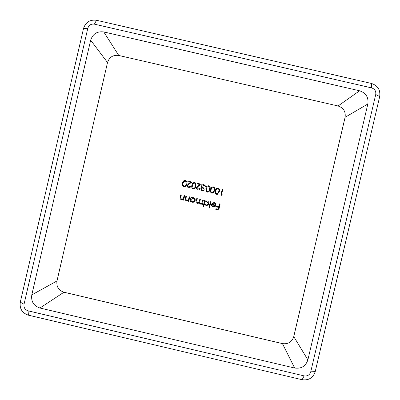 <?xml version="1.0" encoding="UTF-8"?>
<svg xmlns="http://www.w3.org/2000/svg" width="400" height="400" viewBox="0 0 400 400"><rect width="100%" height="100%" fill="white"/><g stroke="black" fill="none" stroke-linecap="round" stroke-linejoin="round"><path stroke-width="0.6" d="M188.575 187.14L190.305 186.07L190.85 186.195C190.46 187.4 189.645 187.92 188.405 187.755L188.005 187.62L186.995 185.53L188.725 183.64L190.615 182.375L187.795 181.72L187.94 181.1L192.055 182.055L189.125 184.015L187.55 185.605L188.59 187.145L190.305 186.07M197.41 189.1L197.9 189.31L199.62 188.235L200.165 188.36C199.775 189.565 198.96 190.085 197.72 189.92L197.11 189.68L196.31 187.695L198.04 185.805L199.935 184.54L197.115 183.885L197.26 183.265L201.375 184.22L198.44 186.18L196.865 187.775L197.41 189.1L197.895 189.305L199.62 188.235M208.705 185.76C209.945 186.305 210.42 187.275 210.135 188.68L209.99 189.415C209.765 191.175 208.845 192.08 207.225 192.13L205.98 191.16L205.875 188.46C206.125 186.7 207.07 185.8 208.705 185.76L208.705 185.77C209.945 186.31 210.42 187.28 210.135 188.685L210.135 188.685M216.08 188.63L218.025 187.935C219.46 188.69 219.885 189.91 219.315 191.585L217.475 194.275L216.545 194.3C215.1 193.545 214.65 192.32 215.195 190.625L216.085 188.625L218.03 187.93C219.45 188.695 219.88 189.915 219.31 191.59L219.315 191.585M184.665 195.72L183.635 200.145L183.09 200.02L183.275 199.22L181.39 199.705C180.22 199.225 179.845 198.35 180.26 197.075L180.785 194.815L181.325 194.945L180.675 198.045L181.61 199.185L182.085 199.22L183.39 198.365L184.12 195.595L184.665 195.72M190.545 201.755L190 201.63L191.03 197.2L191.57 197.33L191.395 198.095L193.4 197.67C194.77 198.13 195.36 199.08 195.17 200.51L193.625 202.195L192.315 202.25L190.735 200.935L190.545 201.755L190 201.63M203.715 206.705L203.17 206.58L204.615 200.365L205.16 200.49L204.985 201.26L206.99 200.835C208.14 201.18 208.75 201.95 208.825 203.15L208.76 203.675C208.285 205.035 207.335 205.615 205.905 205.415L204.33 204.06L203.715 206.705L203.17 206.58L204.62 200.365M215.005 203.555L214.155 203.075L212.31 203.63L211.885 203.265L214.215 202.52L215.31 203.08L215.915 205.315L215.06 206.675L213.135 207.1L211.555 205.81L211.43 204.165L215.395 205.085L215.005 203.555L214.155 203.08L212.31 203.63L211.885 203.265M338.035 105.98L118.77 55.46C113.105 54.74 109.355 57.09 107.52 62.515L56.98 280.965C56.25 286.625 58.58 290.375 63.97 292.225L282.44 343.6C288.13 344.36 291.905 342.025 293.76 336.61L345.095 117.3C345.845 111.595 343.49 107.825 338.035 105.98L359.595 90.79L103.78 31.945L118.77 55.46M220.155 203.985L218.745 210.04L215.79 209.355L215.935 208.735L218.345 209.295L218.78 207.43L216.37 206.87L216.515 206.245L218.925 206.81L219.61 203.855L220.155 203.985L218.745 210.04M210.91 201.83L209.465 208.045L208.92 207.915L210.365 201.705L210.91 201.83L209.465 208.045M203.375 200.075L202.345 204.505L201.8 204.375L201.98 203.605L201.22 204.085L200.255 204.1L199.095 202.7L198.53 203.18L197.225 203.395C196.16 202.93 195.825 202.115 196.215 200.935L196.775 198.54L197.32 198.665L196.76 201.065L197.445 202.87L198.44 202.725L199.4 200.965L199.8 199.245L200.345 199.37L199.82 201.62C199.45 202.54 199.67 203.19 200.475 203.575L201.715 203.25L202.83 199.95L203.375 200.075M189.785 196.915L188.755 201.34L188.215 201.215L188.4 200.415L186.515 200.9C185.345 200.415 184.965 199.54 185.38 198.27L185.905 196.01L186.45 196.135L185.795 199.24L186.735 200.375L187.335 200.4L188.51 199.555L189.245 196.785L189.785 196.915M222.275 189.09L222.81 189.21L221.545 194.65L222.475 194.865L221.985 195.4L220.865 195.14L222.275 189.08L222.82 189.205L221.55 194.645L222.485 194.865L221.98 195.4M210.5 189.695L210.535 189.55C210.785 187.79 211.73 186.895 213.365 186.855C214.795 187.605 215.225 188.825 214.655 190.5L213.545 192.78L211.885 193.215C210.475 192.505 210.01 191.33 210.5 189.695L210.535 189.54C210.79 187.785 211.735 186.885 213.37 186.845L213.37 186.845C214.79 187.615 215.22 188.83 214.65 190.505L213.545 192.78M201.995 190.065L202.695 190.425L204.175 189.785L204.715 189.91L202.55 191.045L201.695 190.61L201.15 189.06L202.145 187.98L201.61 187.31L201.5 186.145C201.935 184.955 202.785 184.465 204.05 184.68L205.55 186L205.655 186.935L205.11 186.81L204.83 185.86L203.895 185.3L202.055 186.22L202.255 187.175L203.62 187.935L203.475 188.56L201.69 189.19L201.99 190.06L202.69 190.42L204.175 189.785M194.725 182.51L195.635 183.025L196.01 186.165C195.785 187.92 194.865 188.83 193.245 188.88L192.815 188.725C191.72 187.82 191.415 186.645 191.895 185.205C192.15 183.45 193.09 182.55 194.725 182.51L195.64 183.03M185.41 180.345L186.055 180.63C186.93 181.58 187.145 182.7 186.695 184C186.47 185.755 185.55 186.66 183.93 186.715L183.635 186.62C182.43 185.75 182.075 184.56 182.58 183.04C182.835 181.285 183.775 180.385 185.41 180.345L186.06 180.635M94.365 24.15C91.065 23.735 88.88 25.105 87.81 28.275L24.035 304.275C23.615 307.57 24.97 309.76 28.11 310.84L304.14 375.895C307.46 376.335 309.665 374.98 310.745 371.82L375.735 94.505C376.175 91.175 374.8 88.97 371.615 87.895L94.365 24.15L96.535 20.275L371.515 83.475C377.83 85.605 380.56 89.975 379.69 96.58L315.22 371.625C313.075 377.895 308.705 380.585 302.115 379.71L28.38 315.17C22.15 313.03 19.46 308.695 20.3 302.155L83.53 28.45C85.65 22.17 89.985 19.445 96.535 20.275M359.595 90.79C365.965 92.94 368.715 97.345 367.84 104.005L345.095 117.3M293.76 336.61L307.89 359.88L367.84 104.005M307.89 359.88C305.725 366.2 301.32 368.92 294.675 368.035L282.44 343.6M63.97 292.225L39.94 308.025L294.675 368.035M39.94 308.025C33.66 305.865 30.945 301.49 31.795 294.9L56.98 280.965M107.52 62.515L90.66 40.185L31.795 294.9M90.66 40.185C92.8 33.855 97.175 31.11 103.78 31.945M218.74 210.035L215.795 209.345M218.775 207.42L216.37 206.865M215.31 203.08L215.915 205.315M215.91 205.31L215.06 206.675L213.135 207.1L211.445 205.515M215.21 205.615L211.845 204.83L211.95 205.475L213.235 206.55L214.47 206.4L215.21 205.615L211.85 204.835L211.95 205.475M209.46 208.035L208.92 207.91M208.825 203.15L208.76 203.675C208.29 205.03 207.335 205.61 205.905 205.41L205.905 205.415M205.905 205.41L204.33 204.06M208.255 203.32L206.84 201.375L204.98 201.985L204.65 202.695C204.495 203.805 204.955 204.53 206.025 204.87C207.12 205.025 207.85 204.585 208.215 203.545L206.845 201.37L204.98 201.985M202.345 204.495L201.8 204.375L201.985 203.605L201.22 204.085L200.255 204.1M200.265 204.095L199.095 202.7M198.535 203.175L197.225 203.395C196.17 202.93 195.835 202.11 196.225 200.935L196.78 198.54M198.44 202.725L199.41 200.965L199.81 199.245M201.715 203.25L202.835 199.95M190.015 201.625L191.04 197.205M191.405 198.095L192.7 197.605M193.63 202.19L192.315 202.25L190.735 200.935M193.265 198.21L192.68 198.165L191.06 199.53C190.91 200.64 191.365 201.365 192.435 201.705L193.41 201.675L194.625 200.38C194.765 199.285 194.31 198.56 193.265 198.21L192.685 198.165M193.41 201.675L194.635 200.375C194.755 199.285 194.3 198.56 193.25 198.21M188.76 201.335L188.215 201.215M188.23 201.21L188.4 200.415M187.39 200.92L186.515 200.9C185.36 200.415 184.985 199.54 185.395 198.27L185.92 196.015M187.335 200.4L188.51 199.555M188.525 199.555L189.255 196.79M183.635 200.14L183.09 200.02L183.275 199.22M182.115 199.75L181.39 199.705C180.245 199.22 179.865 198.345 180.28 197.075L180.805 194.82M182.085 199.22L183.39 198.365M183.405 198.36L184.14 195.6M219.31 191.59L217.475 194.275M216.575 188.96L215.735 190.76C215.29 192.06 215.6 193.035 216.67 193.68L217.44 193.615L218.77 191.46C219.25 190.16 218.95 189.185 217.87 188.545L216.575 188.96L215.74 190.755C215.295 192.06 215.605 193.03 216.675 193.675L217.44 193.615M211.17 189.325L211.08 189.67C210.63 190.98 210.94 191.95 212.01 192.595L213.345 192.14L214.11 190.375C214.585 189.075 214.285 188.105 213.205 187.465L211.665 188.2L211.075 189.675C210.63 190.975 210.945 191.95 212.01 192.59L213.345 192.14M205.98 191.16L205.875 188.46M205.875 188.465C206.13 186.71 207.075 185.81 208.705 185.77M206.425 190.69L207.35 191.51C208.6 191.415 209.3 190.675 209.445 189.295L209.615 188.285L208.545 186.38L207 187.115L206.415 188.585L206.425 190.69L207.35 191.505C208.6 191.41 209.3 190.67 209.445 189.29L209.615 188.29M204.175 189.79L204.715 189.915M201.695 190.61L201.15 189.06M201.155 189.065L202.145 187.98M201.81 187.645L201.61 187.31M201.615 187.315L201.5 186.145C201.94 184.96 202.79 184.47 204.055 184.69L204.05 184.68M204.055 184.69L205.55 186.005M205.115 186.81L204.995 186.16M202.255 187.175L203.62 187.94M199.63 188.24L200.165 188.365M197.115 189.685L196.31 187.695M196.32 187.7L198.05 185.815L199.935 184.54M197.125 183.89L197.26 183.265M197.265 183.275L201.365 184.225M192.82 188.73C191.735 187.82 191.43 186.65 191.91 185.215L191.895 185.205M191.91 185.215C192.16 183.46 193.105 182.56 194.735 182.52M193.06 188.14L193.38 188.26C194.63 188.165 195.33 187.425 195.475 186.05L195.175 183.47L194.565 183.13L193.02 183.865L192.44 185.335L193.055 188.135L193.37 188.255C194.62 188.16 195.32 187.42 195.465 186.04L195.18 183.475M190.32 186.075L190.845 186.2M188.01 187.625L186.995 185.53L188.74 183.65L190.615 182.375M187.815 181.725L187.94 181.1L192.045 182.06M188.26 187.03L188.59 187.145M183.645 186.625C182.445 185.75 182.095 184.56 182.6 183.05L182.58 183.04M182.6 183.05C182.85 181.295 183.795 180.395 185.425 180.355M183.835 186.015L184.075 186.095C185.32 186 186.02 185.26 186.165 183.885L185.68 181.155L185.245 180.96L183.705 181.7L183.125 183.17C182.72 184.34 182.955 185.29 183.835 186.015L184.055 186.09C185.305 185.99 186.005 185.255 186.15 183.875L185.66 181.145M315.22 371.625L310.745 371.82M375.735 94.505L379.69 96.58M371.615 87.895L371.515 83.475M302.115 379.71L304.14 375.895M28.38 315.17L28.11 310.84M87.81 28.275L83.53 28.45M20.3 302.155L24.035 304.275"/></g></svg>
